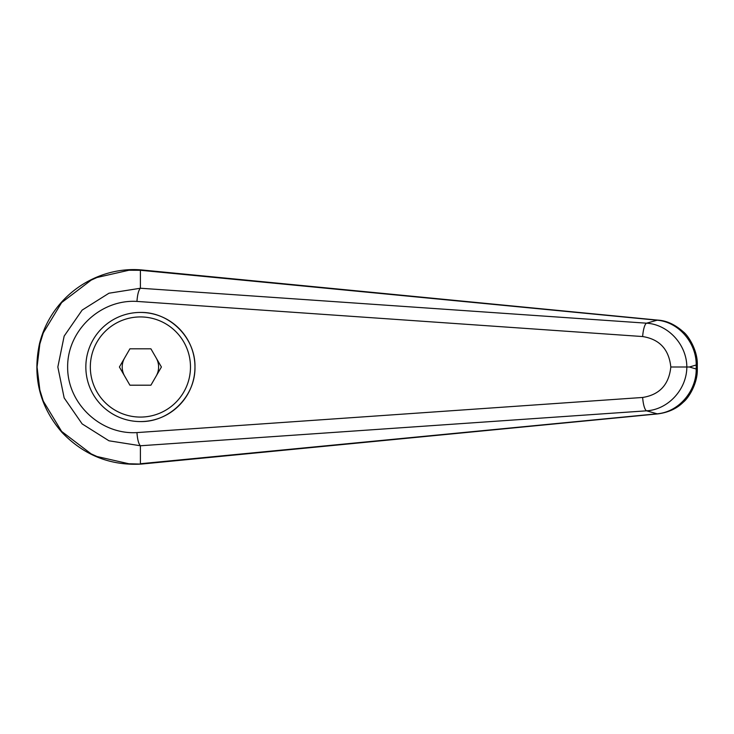 <?xml version="1.0" encoding="UTF-8"?>
<svg xmlns="http://www.w3.org/2000/svg" width="734" height="734" viewBox="0 0 734 734"><rect width="100%" height="100%" fill="white"/><g stroke="black" fill="none" stroke-linecap="round" stroke-linejoin="round"><path stroke-width="1.1" d="M140.396 288.242L108.971 293.215L82.144 310.097L64.161 336.089L57.839 367L64.161 397.92L82.144 423.903L108.971 440.795L140.396 445.758C138.616 443.905 137.469 439.51 136.946 432.592C100.521 434.858 67.326 403.443 67.638 367C67.326 330.566 100.521 299.151 136.946 301.417C137.469 294.49 138.616 290.104 140.396 288.242M140.414 270.277L657.114 320.207A22717.483 5409.552 125.8 0 0 646.553 323.189L140.405 288.233L140.405 270.277L141.212 269.91C97.246 266.176 51.591 295.307 39.517 343.622C32.342 377.23 39.838 406.819 61.977 432.409C83.869 455.208 110.284 465.769 141.212 464.09L128.9 463.769L97.007 456.52L91.154 453.869L61.638 431.427L43.297 401.159L39.856 390.084L37.058 367L39.847 343.943L43.297 332.851L61.638 302.582L91.154 280.14L97.007 277.489L128.9 270.24L140.396 270.286M85.841 367A54.564 54.564 0 0 1 140.405 312.436C169.572 311.822 195.583 337.833 194.969 367C195.583 396.167 169.572 422.178 140.405 421.573A54.564 54.564 0 0 1 85.841 367A54.564 54.564 0 0 1 140.405 312.436A54.564 54.564 0 0 1 194.969 367A54.564 54.564 0 0 1 140.405 421.573M658.077 413.866A17.965 6.12 -95.4 0 1 657.912 413.884L141.212 464.09M140.405 463.723L140.405 445.767L646.553 410.82C668.068 409.581 686.749 389.525 686.841 367L670.812 367C668.968 384.607 659.582 394.764 642.654 397.461A13.469 3.367 85.9 0 0 646.553 410.82A22717.483 5409.552 54.2 0 0 657.114 413.802L140.414 463.732M696.217 369.018C696.41 391.598 678.308 412.178 657.114 413.802A17.965 6.12 -95.4 0 0 657.912 413.884C668.426 412.453 676.858 408.581 683.216 402.26C689.217 397.489 697.86 382.57 697.291 369.018L696.217 369.018A29672.133 10148.468 -90 0 1 689.419 367A29672.133 10148.468 -90 0 1 696.217 364.991L696.217 369.018M697.3 364.991L696.217 364.991C696.41 342.411 678.308 321.831 657.114 320.207A17.965 6.12 95.4 0 1 657.912 320.125C666.573 320.63 675.023 324.52 683.271 331.805C688.62 335.851 697.887 351.008 697.291 364.991L697.3 369.018M136.946 301.417L642.654 336.548A13.469 3.367 -85.9 0 1 646.553 323.189C668.096 324.437 686.73 344.457 686.841 367L689.419 367M642.654 336.548C659.582 339.246 668.968 349.402 670.812 367M124.652 376.102A18.185 18.185 0 0 1 124.652 357.908M156.158 357.908A18.185 18.185 0 0 1 156.158 376.102M129.909 385.194L119.403 367L129.909 348.815L150.91 348.815L161.407 367L150.91 385.194L129.909 385.194M658.077 320.143A17.965 6.12 95.4 0 0 657.921 320.125L141.249 269.91M642.654 397.461L136.946 432.592M140.405 312.436A54.564 54.564 0 0 1 194.969 367M140.405 417.077A50.077 50.077 0 0 1 90.328 367A50.077 50.077 0 0 1 140.405 316.932A50.077 50.077 0 0 1 190.482 367A50.077 50.077 0 0 1 140.405 417.077"/></g></svg>
